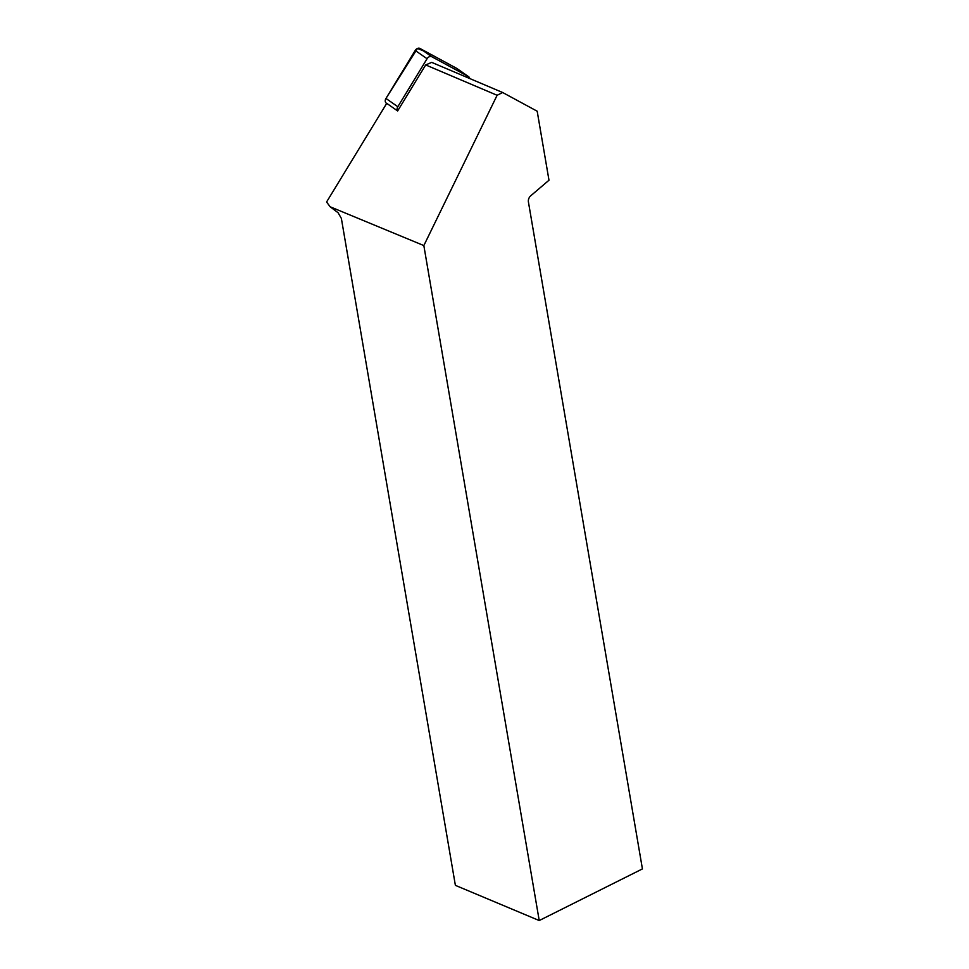 <?xml version="1.0" encoding="UTF-8"?>
<svg xmlns="http://www.w3.org/2000/svg" width="969" height="969" viewBox="0 0 969 969"><rect width="100%" height="100%" fill="white"/><g stroke="black" fill="none" stroke-linecap="round" stroke-linejoin="round"><path stroke-width="1.45" d="M469.686 78.513A4.021 2.968 124.9 0 0 468.669 76.721A4.021 2.968 124.9 0 0 468.463 76.587L431.786 56.723A4.021 2.968 124.9 0 0 427.075 58.734L397.823 106.723A4.021 2.968 124.9 0 0 397.641 110.95L425.682 64.935L431.702 62.379L502.681 92.527L537.189 111.217L548.987 180.222L530.721 195.811A5.402 3.997 -67 0 0 528.42 201.964L642.423 868.914L539.224 920.55L455.382 885.351L341.367 218.4L338.084 212.732L330.15 206.772L423.841 245.569L497.109 95.277L425.682 64.935M386.498 103.295A4.021 2.968 -55.1 0 1 386.28 103.162A4.021 2.968 -55.1 0 1 385.965 98.45L415.216 50.461A4.021 2.968 -55.1 0 1 419.928 48.45L456.605 68.314A4.021 2.968 -55.1 0 1 456.823 68.448A4.021 2.968 -55.1 0 1 457.017 68.605M497.109 95.277L502.681 92.527M330.15 206.772L326.577 202.012L386.728 103.344L397.641 110.95M423.841 245.569L539.224 920.55M468.463 76.587L456.605 68.314L427.559 52.58L417.457 48.45L385.965 98.45L397.823 106.723M427.075 58.734L415.216 50.461M419.928 48.45L431.786 56.723M468.669 76.721L456.823 68.448"/></g></svg>
